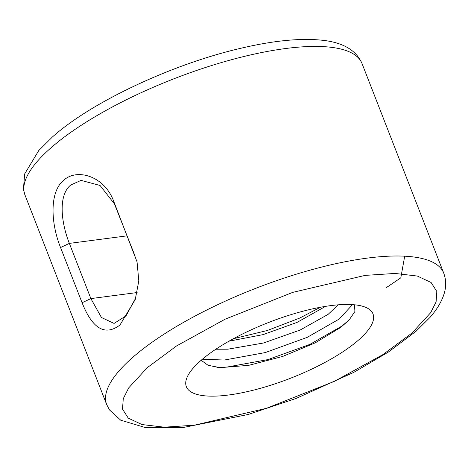 <?xml version="1.0" encoding="UTF-8"?>
<svg xmlns="http://www.w3.org/2000/svg" width="468" height="468" viewBox="0 0 468 468"><rect width="100%" height="100%" fill="white"/><g stroke="black" fill="none" stroke-linecap="round" stroke-linejoin="round"><path stroke-width="0.7" d="M63.601 180.344C76.992 167.901 104.346 176.067 113.607 201.018L137.048 261.869L138.803 280.894L135.24 299.532L119.989 324.979C105.089 336.281 92.453 328.864 82.076 302.726L60.553 247.525C50.743 223.137 49.333 192.02 63.601 180.344M135.65 298.21L126.038 315.836L114.093 323.423L101.439 317.509L90.88 298.596L69.358 243.395C61.068 222.347 58.026 195.372 70.709 185.024L81.081 180.385L100.053 185.468L114.432 203.884L113.607 201.018M201.152 360.278L208.102 365.303L220.118 367.649L248.701 365.344L282.654 356.446L315.268 342.828L340.587 327.495L349.07 320.089L354.914 311.477L354.492 304.785M200.743 360.635A100.17 29.958 158.7 0 0 187.639 376.12A100.17 29.958 158.7 0 0 244.126 392.324A100.17 29.958 158.7 0 0 358.617 339.984A100.17 29.958 158.7 0 0 364.894 307.008A100.17 29.958 158.7 0 0 286.182 316.175A100.17 29.958 158.7 0 0 200.743 360.635M352.521 304.621L339.236 319.036L307.195 337.364L265.216 352.585L224.324 360.038L202.404 359.208M349.608 319.515L341.968 326.044L309.927 344.372L267.953 359.594L227.056 367.047L216.865 367.351M320.393 307.265L299.678 318.088L267.398 330.466L233.433 338.709M215.847 349.233L227.811 349.198L263.484 343.003L300.099 330.051L328.068 314.402L338.218 304.826M228.969 341.184L263.057 334.632L297.104 322.376L325.558 306.37M385.983 287.861L400.813 277.828L404.691 256.189M135.129 256.218L114.432 203.884M82.076 302.726L90.88 298.596L137.136 292.547M126.904 235.872L69.358 243.395L60.553 247.525M412.027 333L382.806 354.668L334.281 381.408L266.555 408.266L194.22 425.225L164.274 427.179L141.991 424.558L128.267 418.135L122.522 409.108L123.265 398.695L128.694 387.902L147.326 367.62L176.547 345.951L225.073 319.211L292.798 292.354L365.134 275.395L395.086 273.441L417.362 276.061L431.086 282.485L436.831 291.511L436.088 301.918L430.659 312.712L412.027 333M24.95 194.934L106.663 404.516A180.888 54.095 -21.3 0 1 132.649 357.453A180.888 54.095 -21.3 0 1 313.648 269.17A180.888 54.095 -21.3 0 1 443.728 273.101L362.016 63.519A180.888 54.095 158.7 0 0 231.935 59.588A180.888 54.095 158.7 0 0 50.936 147.87A180.888 54.095 158.7 0 0 24.95 194.934L23.4 189.283L24.675 173.909L38.774 150.526L52.603 136.808C91.851 101.749 172.827 63.905 241.16 48.192C273.616 40.576 300.719 37.931 322.464 40.266C343.009 42.477 356.195 50.228 362.016 63.519M106.663 404.516L109.477 409.915L120.691 420.182L145.917 427.734L183.368 427.483L248.239 414.467L296.063 398.461L353.826 372.347L388.434 352.012L416.07 331.227L429.881 317.526C436.738 309.804 441.453 301.977 444.027 294.044C446.308 286.872 446.209 279.893 443.728 273.101"/></g></svg>
